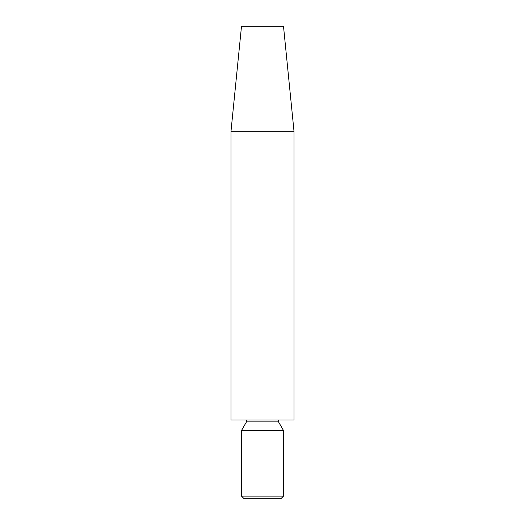 <?xml version="1.0" encoding="UTF-8"?>
<svg xmlns="http://www.w3.org/2000/svg" width="525" height="525" viewBox="0 0 525 525"><rect width="100%" height="100%" fill="white"/><g stroke="black" fill="none" stroke-linecap="round" stroke-linejoin="round"><path stroke-width="0.79" d="M283.5 496.125L280.875 498.75L244.125 498.75L241.5 496.125L283.5 496.125L283.5 430.5L241.5 430.5L241.5 496.125M294 420L231 420L231 131.25L294 131.25L294 420M294 131.25L283.5 26.25L241.5 26.25L231 131.25M283.5 430.5L278.526 421.883L246.474 421.883L241.5 430.5M278.526 421.883L278.44 420M246.474 421.883L246.56 420"/></g></svg>
